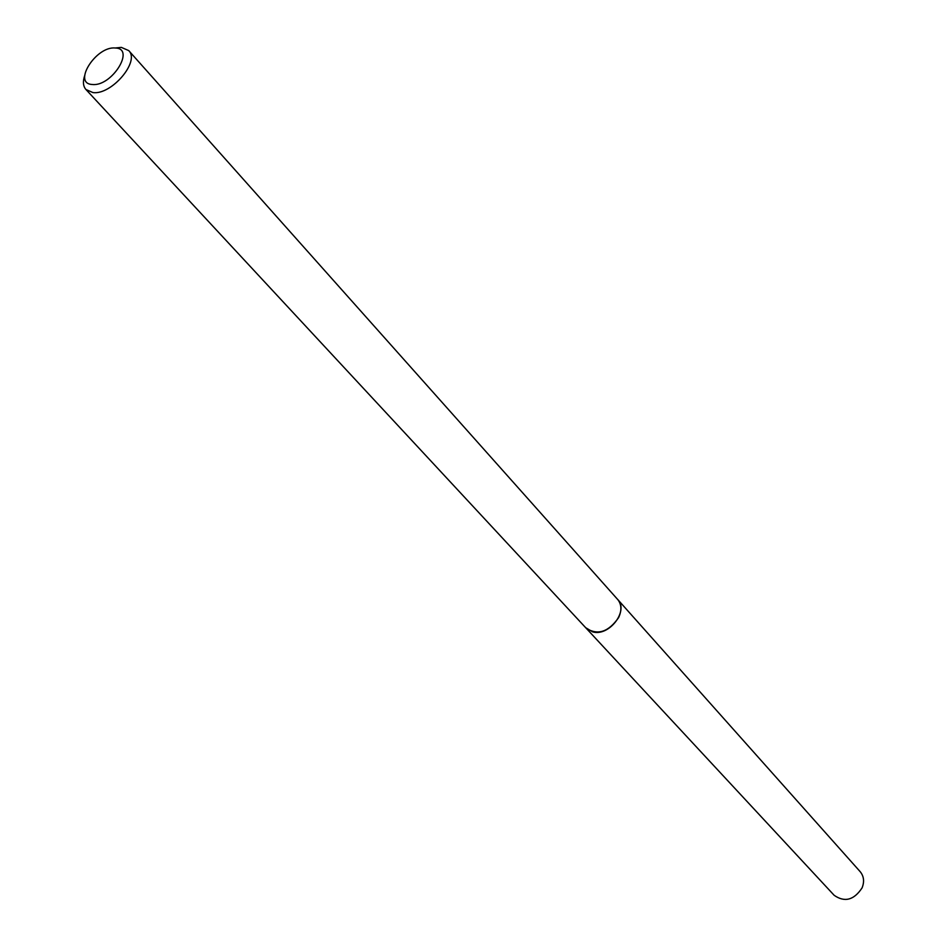 <?xml version="1.0" encoding="UTF-8"?>
<svg xmlns="http://www.w3.org/2000/svg" width="947" height="947" viewBox="0 0 947 947"><rect width="100%" height="100%" fill="white"/><g stroke="black" fill="none" stroke-linecap="round" stroke-linejoin="round"><path stroke-width="1.42" d="M617.219 598.954L617.622 599.38C629.175 610.708 609.028 636.881 592.55 631.827L585.648 627.672M617.337 599.084C629.459 610.176 609.252 636.964 592.55 631.838M115.143 48.001L121.346 47.386L128.721 50.593C140.322 61.318 111.438 95.292 92.913 92.569L85.94 89.503C83.123 86.272 82.685 81.691 84.638 75.748M115.274 48.013C135.847 48.309 111.675 86.923 92.285 84.484C72.079 83.703 96.109 45.835 115.274 48.013M586.039 628.098C597.557 635.615 608.412 632.123 618.616 617.61C621.919 610.377 621.587 604.293 617.622 599.38L860.172 871.666C863.913 876.259 864.552 881.657 862.078 887.884C853.993 900.135 844.688 902.621 834.177 895.317L85.94 89.503M617.598 599.38L128.721 50.593"/></g></svg>
